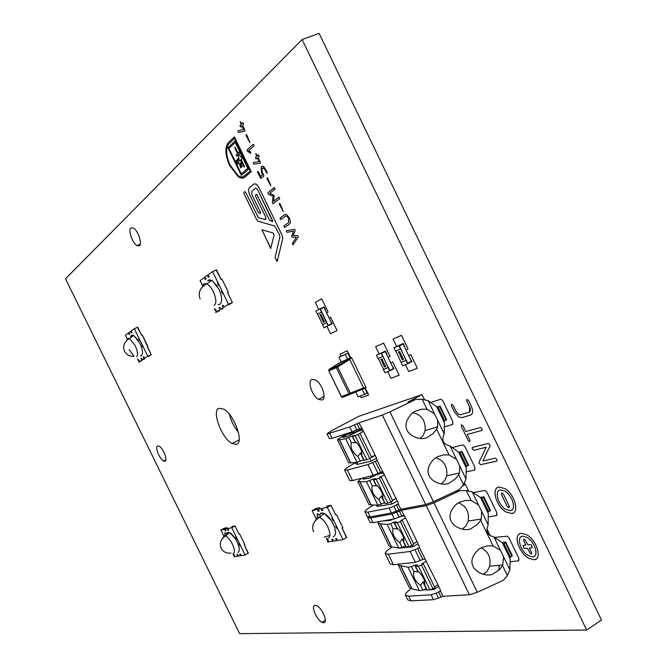 <?xml version="1.0" encoding="UTF-8"?>
<svg xmlns="http://www.w3.org/2000/svg" width="667" height="667" viewBox="0 0 667 667"><rect width="100%" height="100%" fill="white"/><g stroke="black" fill="none" stroke-linecap="round" stroke-linejoin="round"><path stroke-width="1" d="M509.079 507.604L507.12 506.236L501.542 494.672L507.112 506.236L508.746 507.687L509.338 507.262L509.221 506.153L503.527 494.314L501.751 492.888L501.534 494.672L501.584 492.946M261.948 229.765L270.719 248.449L274.087 235.151L273.17 233L261.906 229.79L270.952 248.491M532.358 547.657L531.249 544.706L527.889 544.822L524.754 539.353L524.07 539.169L523.828 540.895L523.862 539.236M534.009 559.763C542.504 559.655 537.102 540.47 526.922 534.892L521.252 533.317C512.898 533.817 518.551 552.776 528.597 558.221L534.009 559.763M519.51 533.917C513.54 536.952 519.71 553.36 528.606 558.212L534.017 559.755L535.976 559.113M534.15 556.403C538.786 554.077 534.009 541.229 527.063 537.402L522.645 536.176L521.252 536.652M522.636 536.176C516.075 536.535 520.485 551.417 528.364 555.694L532.633 556.903C539.269 556.787 535.017 541.771 527.055 537.41L522.636 536.176M497.532 487.544C491.429 490.52 497.24 507.112 506.053 512.014L511.722 513.532C519.835 512.973 514.707 494.064 504.844 488.561L498.924 487.027C490.937 487.969 496.315 506.645 506.036 512.023L511.714 513.532L513.332 512.956M511.581 510.222C516.316 507.946 511.822 494.947 504.936 491.087L500.317 489.886L499.199 490.303M500.308 489.895C494.039 490.604 498.232 505.261 505.861 509.48L510.33 510.672C516.683 510.197 512.64 495.398 504.927 491.095L500.308 489.895M277.205 261.356L275.104 257.337L279.865 237.035L279.431 234.634L274.854 226.13L279.423 234.634L279.857 237.035L275.104 257.337L276.63 260.897L277.314 261.181L282.708 238.678L282.224 235.568L258.854 187.344L256.245 184.142L253.885 183.984L249.35 187.777C248.282 189.286 248.399 191.646 249.708 194.856L258.221 212.406L260.447 213.423L260.58 212.54L251.993 194.822L251.826 191.254L255.386 188.311L256.495 188.386L255.569 188.202M272.686 221.619L257.821 190.062L256.503 188.386L257.812 190.062L272.686 220.744L272.545 221.619L269.568 220.327L256.812 194.397L255.561 195.056L255.619 196.356L265.749 217.25L265.416 219.593L258.312 217.567L245.598 192.263L244.731 191.637L243.914 192.321L243.989 193.605L256.403 219.193L258.021 221.236L274.487 225.963M243.864 177.814L238.144 176.688L229.348 165.032C225.163 154.811 224.821 147.34 228.331 142.63C224.829 147.34 225.171 154.802 229.356 165.024L238.136 176.697C240.945 178.498 243.28 178.598 245.148 176.988L251.276 171.702L234.384 136.868L228.331 142.63L234.392 136.868M234.484 138.469L250.242 170.969L234.476 138.469L228.881 143.772C225.604 148.157 225.913 155.111 229.815 164.641L238.036 175.588C240.662 177.272 242.846 177.355 244.589 175.855L250.233 170.969L243.38 176.63M236.518 444.355C244.322 442.646 234.15 414.449 223.695 409.113L218.909 408.312C211.431 410.78 221.752 438.336 232.016 443.522L236.518 444.355M139.495 245.714C142.446 243.63 137.969 230.499 133.45 228.031L130.815 227.947C127.947 230.198 132.45 243.172 136.927 245.606L139.495 245.714M165.066 461.264C168.059 460.58 163.123 448.132 159.063 446.173L157.537 445.923C154.602 446.748 159.555 459.071 163.582 461.005L165.066 461.264M323.662 622.77C328.389 623.128 322.561 608.487 316.883 605.819L315.141 605.336C310.497 605.161 316.358 619.66 321.986 622.294L323.662 622.77M322.019 400.033C326.905 398.733 322.128 383.575 315.666 380.04L311.981 379.381C307.187 380.924 312.056 395.898 318.442 399.358L322.019 400.033M471.119 414.857L461.973 417.609L458.763 416.942L454.302 411.689L451.534 405.978L451.676 404.277L453.201 405.444L455.961 411.18L458.588 414.29L460.572 414.716L469.134 412.164C470.594 411.439 470.76 409.721 469.635 407.003L466.817 401.167L466.983 399.433L468.559 400.625L471.386 406.478C473.27 411.03 472.995 413.899 470.552 415.091L461.964 417.617L458.754 416.95L454.294 411.697L451.534 405.978M280.882 219.576L280.19 217.951L284.776 214.566L286.818 214.749L289.245 217.792C290.529 220.802 290.587 222.92 289.411 224.137L284.784 227.439L284.05 226.905L284.025 225.863L288.636 222.545L288.528 218.309L286.902 216.266L285.551 216.166L280.957 219.535L280.223 219.001L280.198 217.942L285.051 214.407M273.212 203.752L272.411 202.359L273.137 196.223L268.342 194.189L267.917 192.621L274.504 187.619L274.929 189.236L269.81 193.305L274.095 195.456L273.703 201.209L278.806 197.24L279.548 197.774L279.581 198.849L272.953 203.718L272.403 202.359L273.12 196.231L268.351 194.189L267.917 192.621M263.682 175.004L263.723 176.088L260.672 178.381L257.595 172.303L257.604 171.336L258.271 171.727L260.572 176.488L262.615 174.779L261.456 172.386L261.231 166.95L261.914 166.366L263.648 166.475L267.125 172.119L266.825 173.237L264.891 169.518L263.74 168.059L262.706 168.001L262.023 168.584L262.148 171.836L263.682 175.004M253.96 145.94L248.766 150.634L250.417 151.776L250.834 153.343L247.232 150.909L247.165 149.8L253.185 144.33L253.91 144.831L253.96 145.94M244.806 130.04L244.756 131.199L238.644 132.374L238.002 131.874L238.094 130.682L243.613 129.598L241.854 125.963L240.87 126.913L240.153 126.43L240.095 125.313L241.079 124.362L240.22 121.577L241.737 123.72L242.73 122.761L243.455 123.245L243.513 124.37L242.521 125.329L244.806 130.04M360.313 395.948L361.172 397.724L368.651 394.956L365.333 388.102M326.963 326.371L330.515 333.7L337.043 330.49L330.649 317.3L329.148 318.084M388.002 357.279L390.053 356.42L383.642 343.163L375.621 346.682L379.098 353.885M405.911 349.841L408.062 348.949L401.484 335.334L393.046 339.036L396.607 346.44M444.764 426.738L452.585 424.479L452.826 421.527L443.105 401.367L441.596 399.558L440.445 399.308L431.257 402.318L440.437 399.316L441.596 399.558L443.096 401.367L452.835 421.527L452.751 424.412M465.174 447.082L474.879 467.192L465.174 447.082L463.59 445.206L462.473 444.939L452.826 447.424L462.464 444.947L463.59 445.206M474.821 469.968L474.879 467.192L474.587 470.052L466.65 471.811M487.185 492.696L496.873 512.756L487.185 492.696L485.518 490.745L484.45 490.47L473.612 492.546L484.442 490.47L485.518 490.745M496.832 515.416L496.873 512.756L496.531 515.524L488.653 516.767M509.154 538.202L518.818 558.221L509.154 538.202L507.404 536.176L494.914 537.377L507.404 536.176M518.793 560.772L518.818 558.221L518.434 560.889L510.438 561.664M228.598 304.944L229.656 304.185M221.936 309.238L222.97 308.488M346.748 537.602L342.038 527.931L346.473 537.644M330.999 505.244L327.83 505.928L330.999 505.244L335.709 514.924L330.99 505.252M342.93 527.772L336.593 514.757L335.709 514.924L336.602 514.749L342.938 527.772L342.029 527.931M148.516 356.461L149.266 355.911M143.739 359.538L144.472 358.996M227.08 527.68L223.987 528.364M65.508 278.789L302.143 39.561L586.643 630.04L239.636 633.65L65.508 278.789M248.391 553.268L244.389 545.089L248.166 553.302M235.001 525.913L232.733 526.405L235.001 525.913L239.011 534.1L235.001 525.921M239.645 533.975L239.011 534.1L239.645 533.975L245.031 544.981L244.38 545.097M232.75 526.463L231.808 526.605M142.254 335.009L151.209 354.736L149.291 355.961L151.217 354.727L147.174 346.473L147.699 346.115L142.263 335.001L141.729 335.376L137.402 327.314M319.943 507.695L315.641 508.646M327.847 505.995L326.53 506.211M228.356 292.238L227.605 292.738L232.366 302.526L229.681 304.244L232.374 302.518L227.614 292.73L228.356 292.238L221.936 279.056L221.194 279.581L216.1 270.018M221.202 279.573L216.433 269.776M410.797 354.619L408.638 355.494L410.797 354.619L417.367 368.217L410.789 354.619M392.721 361.948L390.662 362.781L392.721 361.948L399.133 375.196L392.713 361.956M321.711 298.883L328.114 312.073L326.613 312.865L328.114 312.073L321.719 298.874L315.349 302.409L318.793 309.513M347.265 350.817L350.675 357.871L347.265 350.817L340.037 354.085L341.054 356.203M479.131 462.006L486.218 447.24L473.878 450.283L472.319 449.058L472.486 447.407L488.202 443.463L489.803 444.706L489.962 446.115L482.85 461.005L495.289 458.137L496.89 459.405L496.698 461.08L480.807 464.666L479.256 463.44L479.131 462.006L486.218 447.24M249.9 142.688L246.181 135.726L246.123 134.609L246.84 135.101L249.992 142.621L246.173 135.726L246.24 134.534M260.322 162.089L260.263 163.223L254.035 164.132L253.385 163.607L253.485 162.44L259.121 161.606L257.362 157.979L256.353 158.871L255.628 158.371L255.578 157.27L256.587 156.378L255.736 153.618L257.27 155.778L258.287 154.886L259.021 155.386L259.063 156.487L258.046 157.387L260.322 162.089M270.827 185.851L267.092 178.889L267.05 177.806L267.775 178.322L270.91 185.801L267.083 178.889L267.142 177.747M283.208 211.389L279.456 204.427L279.423 203.36L280.157 203.894L283.283 211.339L279.448 204.427L279.506 203.31M293.172 244.847L292.429 243.288L296.373 237.227L292.279 237.077L291.579 236.518L293.447 231.207L287.085 232.274L286.393 231.724L286.393 230.665L294.697 229.34L295.164 230.874L293.096 235.459L297.457 235.609L298.166 236.21L298.232 237.21L292.871 244.814L292.421 243.288L296.365 237.227L292.271 237.077L291.571 236.527L293.455 231.207L287.093 232.274L286.393 231.724L286.426 230.64M469.885 440.028L469.71 441.654L468.176 440.47L461.406 426.43L461.564 424.787L463.09 425.946L465.791 431.549L480.515 427.505L482.108 428.739L481.933 430.448L467.183 434.434L469.885 440.028M241.396 175.463L227.956 147.757L235.176 140.904L248.799 169.009L241.387 175.471L227.939 147.757L235.176 140.912M586.643 630.04L601.492 620.06L319.093 33.35L302.143 39.561M229.331 414.215C231.057 420.894 234.092 426.913 238.419 432.283M245.022 544.981L239.636 533.975M229.498 532.616L227.964 532.366L226.513 535.076C226.638 532.508 227.78 531.757 229.932 532.816L229.481 532.608L225.571 535.868L224.204 535.643L222.911 538.002M226.146 527.822L223.954 528.297M141.729 335.376L137.685 327.105M318.651 507.904L315.608 508.562M228.339 292.238L221.928 279.064M509.146 538.211L507.395 536.176M487.177 492.705L485.509 490.745M465.166 447.09L463.573 445.206M405.428 364.682L408.729 371.527L417.359 368.226M393.038 339.044L401.484 335.334L408.054 348.949M387.702 371.669L390.929 378.339L399.124 375.204M390.045 356.428L383.642 343.163L375.621 346.682M330.515 333.7L337.043 330.49L330.64 317.309M343.738 361.739L344.28 362.865M340.028 354.094L347.257 350.825M368.643 394.964L365.324 388.102M241.304 173.929L228.948 148.466L235.268 142.505L247.765 168.284L241.304 173.929L247.765 168.284M235.276 142.496L247.774 168.276M254.269 183.75L249.358 187.769C248.291 189.286 248.407 191.646 249.716 194.847L258.229 212.398L260.589 213.415M244.797 191.596L243.922 192.313L243.997 193.597L256.411 219.193L258.029 221.227L274.496 225.955M265.758 219.585L265.758 217.242L255.619 196.356L255.561 195.056M256.478 194.33L255.569 195.056M522.97 545.439L524.07 548.374L523.186 545.364L525.838 545.064L523.828 540.895L525.838 545.064M532.116 547.74L529.431 548.041L531.682 552.926L531.382 553.868L530.523 553.735L531.424 553.843M524.079 548.366L527.389 548.257L530.523 553.735L527.38 548.266L524.07 548.374M532.133 547.732L529.431 548.041M238.461 162.231L238.894 163.123L237.194 164.641L236.135 160.247L237.127 161.898L237.46 158.679L238.136 159.346L237.785 162.598L238.461 162.231L237.877 162.756M241.871 165.549L241.271 166.075L241.871 165.541L242.296 166.433L240.587 167.951L239.528 163.557L240.52 165.208L240.862 161.989L240.529 165.208M241.271 166.075L241.546 162.665L240.862 161.989M239.395 151.876L238.027 153.118L239.386 151.868L240.003 153.135L238.644 154.377L242.404 158.412L241.146 159.546L244.597 166.667L244.105 167.1L240.654 159.988L239.403 161.122L238.144 154.836L239.411 161.114M238.027 153.118L235.168 147.224L234.676 147.69L237.544 153.61L236.193 154.852L236.785 156.078L238.144 154.836M240.595 167.942L239.536 163.557M237.469 158.688L237.135 161.898M237.202 164.632L236.143 160.255M240.67 159.988L244.114 167.1M235.176 147.224L234.684 147.682L237.552 153.61L236.193 154.852L236.793 156.07M486.226 447.232L473.878 450.283M473.887 450.283L472.319 449.058L472.286 447.49M496.923 460.997L480.824 464.666L479.256 463.44M479.273 463.432L479.148 461.998M244.781 131.191L238.661 132.374L238.002 131.874M238.019 131.866L238.061 130.69M243.63 129.59L241.854 125.963M240.77 126.988L240.095 125.313M240.103 125.313L241.087 124.354L240.22 121.577M241.754 123.72L242.863 122.686M250.767 153.385L247.599 151.326L247.165 149.8L253.185 144.33M260.305 163.207L254.035 164.132L253.385 163.607L253.435 162.456M259.13 161.606L257.362 157.979M256.261 158.929L255.628 158.371L255.578 157.27L256.603 156.378L255.853 153.552M258.404 154.811L257.27 155.778M260.922 178.414L257.595 172.303L257.604 171.336M262.615 174.779L260.572 176.488M262.623 174.771L261.456 172.386L261.231 166.95M261.239 166.95L262.214 166.175M267.083 173.27L264.899 169.51L262.915 167.876M267.926 192.613L274.154 187.635M278.906 197.19L273.703 201.209M284.717 227.48L284.025 225.863L288.644 222.536L288.536 218.309L286.918 216.266L285.751 216.05M451.542 405.97L451.517 404.335M469.501 411.998L469.643 407.003L466.817 401.167L466.825 399.5M469.718 441.646L468.176 440.47L461.406 426.43L461.397 424.846M481.941 430.44L467.183 434.434M233.091 553.777C235.076 552.86 234.834 549.616 232.358 544.039C230.173 539.811 227.914 537.085 225.571 535.868C220.702 539.236 219.218 543.388 221.111 548.332M237.785 552.409C240.012 551.392 239.745 547.782 236.993 541.596C234.776 537.277 232.416 534.35 229.923 532.825M236.993 541.596C234.767 537.243 232.399 534.3 229.89 532.758L227.914 532.299L226.73 533.442L227.53 532.441M233.95 556.745L245.123 554.994L231.774 527.722L234.984 525.98M245.123 554.994L248.316 553.218M231.774 527.722L220.869 530.048L224.029 528.339M220.869 530.048L223.712 535.851M224.837 532.775L225.021 534.934L224.971 532.65L226.205 533.9M236.935 554.585L237.244 555.227L238.052 555.094L237.744 554.46L236.927 554.585L237.244 555.227L238.052 555.094M240.812 554.661L240.504 554.019L239.678 554.152L239.995 554.786L240.812 554.661L240.003 554.786L239.686 554.144M240.195 545.789L239.22 543.797L239.928 545.839M235.926 537.077L236.902 539.069L235.926 537.077M234.642 555.636L233.917 555.736L232.991 553.927L233.917 555.736L234.526 555.303L233.05 553.777M228.481 529.465L227.672 529.631L227.989 530.273L228.789 530.107L228.481 529.465M224.987 530.198L225.296 530.84L226.088 530.674L225.78 530.032L224.987 530.198L225.296 530.84M227.922 532.991L228.447 533.467M225.304 530.832L226.088 530.665M227.68 529.631L227.989 530.273L228.789 530.107M235.668 537.127L236.902 539.061M238.961 543.847L239.937 545.839M235.418 538.753L229.932 532.816M327.789 538.344C330.624 537.185 330.607 533.3 327.739 526.697C325.329 522.003 322.628 518.876 319.635 517.317L317.35 516.925L315.291 520.735M333.141 536.76C336.318 535.468 336.31 531.157 333.125 523.828C330.724 519.118 327.972 515.808 324.871 513.882L321.611 513.098L319.726 514.791C320.635 512.823 322.353 512.523 324.879 513.882L331.591 521.035M333.125 523.828C330.724 519.084 327.956 515.741 324.829 513.807C322.219 512.406 320.477 512.765 319.618 514.882L320.885 513.265M327.447 542.063L343.013 539.62L327.305 507.354L330.965 505.328M343.013 539.62L346.648 537.544M327.305 507.354L312.114 510.597L315.708 508.613M312.114 510.597L315.791 518.151M317.35 513.548L317.325 516.925L317.284 513.698L319.26 515.207M331.766 539.395L332.116 540.145L333.25 539.97L332.883 539.219L331.757 539.395L332.116 540.145L333.25 539.962M337.093 539.353L336.727 538.602L335.584 538.786L335.951 539.536L337.093 539.353L335.951 539.536L335.593 538.778M337.127 528.756L335.618 526.463M332.108 518.434L333.258 520.794L332.108 518.434M328.498 540.72L327.497 540.862L326.405 538.728L327.497 540.862L328.372 540.328L326.505 538.544M322.595 509.588L321.477 509.821L321.844 510.58L322.97 510.347L322.595 509.588M317.734 510.614L318.101 511.364L319.201 511.13L318.834 510.38L317.734 510.614L318.101 511.364L319.201 511.13M320.402 516.675L320.06 515.966M321.486 509.821L321.853 510.572L322.961 510.338M331.749 518.509L333.258 520.794M214.349 305.411C216.617 303.051 216.275 298.466 213.307 291.654C211.322 287.727 209.163 285.109 206.82 283.808L203.785 283.742L202.393 286.91M218.142 304.644L219.952 304.277C222.503 301.651 222.128 296.565 218.843 289.011L212.273 280.732L208.287 280.323M218.843 289.011L212.239 280.649L209.63 279.79L207.695 280.774M208.679 279.998L207.712 280.765M219.385 310.789L215.641 312.506L228.464 304.235L212.565 271.577L216.416 269.877M228.464 304.235L232.291 302.485M212.565 271.577L200.117 280.665L202.593 285.734M219.385 308.629L220.318 308.021L219.943 307.262L219.018 307.871L219.385 308.629L219.018 307.871L219.952 307.262M223.487 305.97L223.112 305.203L222.169 305.82L222.545 306.578L223.487 305.97M222.611 293.438L221.452 291.054L222.611 293.438M217.534 283L218.392 285.593M216.391 310.564L214.524 308.663L215.549 311.055L216.391 310.564M208.813 275.846L207.896 276.513L208.271 277.272L209.188 276.613L208.813 275.846L207.896 276.513L208.279 277.272M204.827 278.739L205.194 279.498L206.103 278.848L205.736 278.081L204.827 278.739L205.203 279.498M205.736 278.081L204.836 278.739M214.457 308.654L215.624 311.064M221.452 291.054L222.311 293.638M223.112 305.203L222.178 305.811L222.553 306.578M217.4 286.385L212.281 280.732L208.721 280.082M136.585 356.778C138.169 355.002 137.685 351.251 135.134 345.531L129.473 338.494L127.614 338.461L126.755 340.437M140.395 355.961L141.462 355.728C143.238 353.752 142.705 349.591 139.878 343.247L134.009 335.726L131.549 335.484L130.582 337.694M139.878 343.247L133.975 335.651L131.132 335.801L131.766 335.268M141.896 360.647L138.628 362.164L147.824 356.236L134.334 328.689L137.685 327.189M147.824 356.236L151.151 354.694M134.334 328.689L125.421 335.201L127.222 338.878M141.246 359.238L141.921 358.804L141.604 358.154L140.937 358.596L141.246 359.238L140.937 358.596L141.604 358.162M144.189 357.329L143.872 356.687L143.197 357.12L143.513 357.77L144.189 357.329M142.913 347.09L141.929 345.081L142.913 347.09M138.603 338.286L139.378 340.445M139.103 360.63L137.594 358.946L138.503 360.98L139.103 360.63M131.724 331.883L131.074 332.358L131.391 333.008L132.041 332.533L131.724 331.883L131.074 332.358L131.391 333M128.873 333.959L129.19 334.601L129.84 334.134L129.523 333.492L128.873 333.959L129.19 334.601M129.523 333.492L128.881 333.959M137.552 358.938L138.503 360.98M141.929 345.081L142.705 347.232M143.872 356.687L143.197 357.12L143.522 357.762M138.403 340.57L134.017 335.718C132.049 334.651 130.899 335.309 130.59 337.694M129.115 349.683L134.075 356.295C129.715 356.47 126.547 354.811 124.562 351.326M400.85 348.916L406.003 360.397L399.375 345.856L403.143 343.955L404.902 346.865L403.268 343.472L393.972 347.774L398.916 345.664L400.55 349.041L395.598 351.15L393.972 347.774M403.085 343.989L411.489 361.397L407.795 363.298L406.32 360.247L407.612 363.823L402.668 365.766L395.823 351.05M401.251 362.298L406.07 360.372L407.67 363.798L412.006 361.564L410.005 358.321M400.792 357.07L401.117 355.853L402.326 356.445L401.993 357.662L401.226 357.629L400.634 356.378M398.691 352.735L399.024 351.509L400.225 352.093L399.892 353.318L399.133 353.293L398.532 352.043M400.784 353.668L401.309 355.303L400.925 354.085L400.25 353.952L400.692 355.594L399.75 354.911L400 353.627L400.784 353.668M402.751 359.955L401.826 359.213L401.826 358.162L402.318 359.546L402.468 358.721L403.176 359.171L402.568 357.904L403.36 358.571L402.801 359.93M406.07 360.372L407.67 363.798M401.034 362.398L405.97 360.422M403.268 343.472L398.916 345.664M410.08 358.321L411.489 361.397M411.556 361.381L407.795 363.307M398.633 351.993L398.974 351.526M399.992 353.268L398.791 352.685M399.875 352.885L400.142 352.118L399.141 351.893M399.766 351.834L399.2 351.868L399.141 352.985L399.716 352.96L399.766 351.834M401.017 354.035L400.25 353.952M400.775 355.553L399.75 354.911M399.841 354.869L399.967 353.635M400.609 355.186L400.317 354.06L399.908 354.819L400.517 355.236L399.967 354.069M400.725 356.336L401.067 355.878M402.093 357.612L400.884 357.02M401.976 357.22L402.243 356.461L401.226 356.245M401.959 356.128L401.292 356.211L401.234 357.32L401.817 357.304L401.976 356.136M402.818 359.913L401.826 359.213M401.918 359.163L401.842 358.187M402.601 358.946L402.576 359.588M403.185 358.654L403.176 359.171M403.285 358.604L402.718 358.279M403.418 359.496L402.868 359.271M406.203 360.297L400.725 348.974M383.041 356.395L389.636 370.902L381.599 353.41L385.301 351.542L387.018 354.377L385.426 351.067L376.455 355.219L381.157 353.227L382.741 356.512L378.047 358.512L376.455 355.219M385.243 351.567L393.447 368.534L389.82 370.402L388.377 367.425L383.558 369.376L378.264 358.421M383.058 364.299L383.367 363.123L384.525 363.707L384.217 364.882L383.5 364.849L382.908 363.632M381.015 360.072L381.316 358.888L382.474 359.471L382.174 360.655L381.449 360.622L380.857 359.405M383.016 360.997L383.542 362.581L383.158 361.397L382.516 361.272L382.958 362.865L382.049 362.198L382.274 360.947L383.016 360.997M384.959 367.108L384.075 366.383L384.067 365.366L384.551 366.717L384.684 365.916L385.359 366.358L384.767 365.124L385.526 365.783L385.059 367.058M388.144 367.55L389.695 370.885L384.942 372.753L383.35 369.468L388.036 367.592M389.695 370.885L393.947 368.701L391.996 365.533M385.426 351.067L381.157 353.227M392.063 365.541L393.447 368.534M393.505 368.517L389.82 370.402M380.957 359.355L381.282 358.904M382.266 360.605L381.115 360.022M382.141 360.23L382.399 359.488L381.441 359.263M382.033 359.205L381.182 360.005L381.999 360.297L382.124 359.163M383.25 361.356L382.516 361.272M383.033 362.823L382.049 362.198M382.141 362.148L382.249 360.964M382.875 362.464L382.249 361.381M383 363.582L383.325 363.14M384.309 364.832L383.158 364.249M384.2 364.457L384.45 363.723L383.475 363.498M384.075 363.44L383.225 364.232L384.05 364.532L384.175 363.398M385.026 367.075L384.075 366.383M384.167 366.341L384.075 365.391M384.809 366.133L384.792 366.758M385.368 365.858L385.359 366.358M385.459 365.808L384.917 365.483M385.601 366.675L385.067 366.45M388.261 367.475L382.925 356.436M325.338 310.222L324.129 306.895L319.96 308.879L328.072 325.746L326.588 322.561L328.122 325.713L332.274 323.712L330.423 320.719L331.791 323.553M326.772 322.478L321.436 312.039L317.467 314.19L321.719 311.931L326.822 322.453M322.678 324.571L317.559 314.14M322.053 319.626L322.278 318.459L323.32 318.968L323.095 320.143L322.453 320.143L321.894 318.976M320.102 315.599L320.318 314.424L321.361 314.932L321.135 316.108L320.502 316.108L319.935 314.949M321.894 316.4L322.411 317.926L321.469 316.692L321.911 318.226L321.085 317.625L321.236 316.391L321.894 316.4M323.828 322.278L323.02 321.619L322.978 320.619L323.453 321.911L323.537 321.127L324.154 321.527L323.587 320.343L324.279 320.944L323.828 322.278M321.486 312.014L320.393 309.063L323.954 307.37L330.423 320.719M332.274 323.712L324.004 327.805L322.486 324.671L326.547 322.586M324.004 327.805L328.122 325.713M319.96 308.879L315.9 311.08L317.467 314.19M320.393 309.063L324.004 307.345L325.654 310.055M330.473 320.694L331.849 323.528L328.247 325.271L326.638 322.536M320.027 314.907L320.318 314.424M321.144 316.1L320.193 315.549M320.969 315.766L321.311 314.957L320.569 314.716M320.96 314.699L320.243 315.524L320.977 315.766L321.052 314.657M322.128 316.742L321.469 316.692M321.944 318.209L321.085 317.625M321.177 317.584L321.319 316.35M321.744 317.892L321.227 316.817M321.986 318.934L322.361 318.417M323.103 320.135L322.144 319.585M322.945 319.801L323.262 318.993L322.503 318.759M322.92 318.734L322.194 319.551L322.928 319.801L323.011 318.693M323.87 322.253L323.02 321.619M323.111 321.577L322.995 320.66M323.662 321.336L323.67 321.944M324.137 321.035L324.154 321.527M324.229 320.985L323.728 320.694M324.362 321.827L323.904 321.627M363.523 387.911L366.083 387.602L351.526 357.554L349.741 359.471L337.66 366.992L350.325 393.121L363.523 387.911L349.741 359.471M348.708 358.646L339.928 362.498L329.131 369.418L336.635 366.158L350.759 357.845M365.399 388.061L342.655 397.29L341.321 396.682L348.966 393.755L336.293 367.634L328.798 370.877L341.296 396.64M362.323 389.628L364.607 394.339L358.087 396.773L355.861 392.179M364.899 388.361L367.158 393.021L364.607 394.339M341.204 361.939L338.936 357.254L347.832 353.143L350.217 358.054M347.832 353.143L345.264 354.419L347.557 359.154M338.936 357.254L345.264 354.419M466.291 490.545L471.102 500.5L478.539 504.944L481.674 511.422L481.266 519.026L480.657 520.285L493.063 545.956L500.475 550.358L503.602 556.828L502.601 565.691L507.395 575.613L503.318 580.323L477.289 592.288L433.975 502.826L459.972 490.637L466.291 490.545L472.253 491.921L480.615 497.674L488.286 513.557L488.152 524.837L487.26 527.864C486.218 531.941 487.627 534.692 491.496 536.11L494.005 536.96L502.509 543.021L510.163 558.871L509.871 569.81L507.395 575.613M493.063 545.956L487.552 545.873L482.124 547.474C478.906 548.658 476.005 551.467 473.412 555.919C465.95 570.694 488.486 579.164 494.455 572.978L499.158 569.901L502.601 565.691M483.191 574.412L487.185 571.202L489.67 566.225C491.145 557.662 488.361 551.551 481.291 547.882M471.102 500.5L465.583 500.433L460.163 502.051C456.787 503.293 453.81 506.303 451.226 511.08C444.564 525.963 466.742 533.575 472.528 527.614L477.222 524.512L480.657 520.285M462.264 529.256L466.125 525.754L468.217 521.06C469.418 512.148 466.233 506.078 458.654 502.843M469.385 594.747L443.013 596.29L438.469 598.091L436.101 593.213L440.453 591.004L440.112 589.194L419.351 547.507L419.001 545.664L405.253 517.317L401.309 510.313L426.246 505.678L469.385 594.747L477.289 592.288M438.469 598.091L433.517 599.658L410.989 600.884L407.695 599.841L405.561 595.456M410.989 600.884L408.696 596.173L405.419 595.172C405.161 593.78 407.062 591.629 411.147 588.703M408.696 596.173L431.149 594.789L433.517 599.658M436.101 593.213L431.149 594.789M462.59 485.935L465.408 484.309L468.559 490.837M463.498 484.701L465.408 484.309M401.309 510.313L391.963 514.04L370.685 517.934L367.734 517.617L367.867 517.025M433.975 502.826L426.246 505.678M454.827 491.654L459.972 490.637M490.195 535.618L486.977 528.948M438.786 586.46L433.617 589.628L430.899 589.686M427.013 589.77L423.728 589.845M403.885 515.624L402.668 515.541L399.191 517.133L396.815 512.239M419.351 547.507L418.509 548.199L419.201 547.79M425.021 559.188L423.787 559.071L415.391 562.314L393.405 564.707L390.262 563.974L385.326 553.81M392.196 546.957C387.385 550.075 385.059 552.276 385.209 553.568L388.302 554.202L410.13 551.476L418.509 548.199M367.825 517.809L370.01 522.311L372.986 522.67L370.685 517.934M391.963 514.04L394.33 518.926L372.986 522.67M394.33 518.926L399.191 517.133M433.617 589.628L433.133 588.644M498.791 570.227L499.3 565.324M502.851 543.722L503.985 543.588L505.719 542.013L512.264 555.553L510.547 557.162L509.396 557.279M418.084 543.78L412.865 546.865L398.524 548.157L396.848 547.674M412.865 546.865L412.098 545.289M393.18 519.126L390.028 520.46L383.358 520.852M503.985 543.588L510.547 557.162M505.386 542.73L511.939 556.303M505.719 542.013L501.976 542.463M405.644 545.748L402.093 547.382L398.666 547.957L391.396 546.848L380.19 523.787L378.097 523.362L379.256 521.569M380.19 523.787L387.252 524.445L390.629 523.77L393.914 522.153L397.198 528.923L392.988 528.631L390.629 523.77M394.639 523.086L397.349 522.728L408.921 546.59L406.17 546.84L403.735 541.812C404.327 537.927 402.568 533.717 398.449 529.189L397.082 528.122L394.639 523.086L396.548 521.802L393.914 522.153M400.333 521.502L402.259 520.418L413.84 544.289L411.931 545.389L400.333 521.502L397.349 522.728M402.259 520.418L400.917 520.602L405.544 517.926M404.227 515.899L400.809 516.383M391.396 546.848L389.228 546.273L378.189 523.545M417.083 541.704L413.582 543.763M408.921 546.59L411.931 545.389M480.99 498.457L483.892 496.79L490.445 510.372L487.552 512.048M426.455 588.627L422.903 590.245L419.385 590.629L411.731 588.719L400.55 565.699L398.324 564.991L398.474 564.149M400.55 565.699L407.996 567.175L411.464 566.683L414.749 565.074L418.026 571.819L413.823 571.536L411.464 566.683M415.599 566.258L418.392 566.091L429.94 589.895L427.097 589.962L424.662 584.942C425.329 581.124 423.528 576.897 419.268 572.253L418.034 571.277L415.599 566.258L417.467 564.899L414.749 565.074M421.402 564.907L423.303 563.798L434.859 587.619L432.966 588.744L421.402 564.907L418.392 566.091M423.303 563.798L421.919 563.882L426.505 561.139M411.731 588.719L409.43 587.852L398.432 565.216M438.011 584.859L434.551 586.977M429.94 589.895L432.966 588.744M387.252 524.445L398.666 547.957M403.885 539.178L402.101 539.011L399.741 542.529L402.093 547.382M402.101 539.011L405.378 545.773M482.099 498.257L488.678 511.864M483.508 497.432L490.078 511.03M483.892 496.79L480.382 497.44M407.996 567.175L419.385 590.629M424.837 582.191L422.911 581.891L420.552 585.401L422.903 590.245M422.911 581.891L426.188 588.636M392.988 528.631C391.963 533.858 394.214 538.494 399.741 542.529M413.823 571.536C412.706 576.571 414.949 581.19 420.552 585.401M422.186 399.266L427.022 409.263L434.509 413.798L437.66 420.302L437.569 426.897L436.627 429.148L449.083 454.936L456.553 459.421L459.688 465.916L459.463 473.003L458.671 474.762L463.482 484.726L459.421 489.503L433.425 501.692L389.92 411.822L415.875 399.4L422.186 399.266L428.189 400.717L436.668 406.662L444.372 422.62L444.255 433.342L443.121 437.21C442.346 441.12 443.805 443.73 447.507 445.056L450.05 445.965L458.663 452.226L466.35 468.142L465.975 479.031L463.482 484.726M449.083 454.936L443.572 454.886L438.152 456.528C434.626 457.812 431.582 461.014 429.031 466.116C423.103 481.057 444.922 487.911 450.542 482.149L455.236 479.023L458.671 474.762M441.329 483.925L444.747 480.532L446.69 475.829C447.615 466.541 444.022 460.522 435.91 457.779M427.022 409.263L421.511 409.238L416.091 410.897C412.423 412.239 409.33 415.608 406.82 421.01C401.559 435.985 423.028 442.154 428.514 436.577L433.2 433.425L436.627 429.148M420.368 438.419L423.42 435.026L425.096 430.532C425.721 420.86 421.711 414.907 413.081 412.69M464.657 482.758L464.224 483.567M425.696 504.544L400.784 509.229L396.281 511.147L393.905 506.245L398.207 503.918L397.84 502.034L377.013 460.23L376.63 458.312L362.823 429.84L358.896 422.87L382.349 415.066L425.696 504.544L433.425 501.692M396.281 511.147L391.429 512.948L370.168 516.883L367.225 516.575L365.032 512.064M415.875 399.4L407.946 402.084L422.069 394.597L358.988 416.233L337.886 427.322C331.024 430.949 327.422 433.175 327.097 433.992L349.691 426.955L352.076 431.866L331.999 438.336L329.69 433.575M355.569 462.681L355.161 462.906C348.357 466.642 344.856 469.034 344.639 470.102L347.39 470.002L367.942 464.557L376.663 460.747M370.168 516.883L367.867 512.148L364.941 511.881C364.949 510.689 367.825 508.396 373.57 504.994M367.867 512.148L389.061 508.062L391.429 512.948M393.905 506.245L389.061 508.062M353.643 432.441L354.06 433.292M358.896 422.87L349.691 426.955M389.92 411.822L382.349 415.066M374.404 475.212L374.637 475.696M397.34 501.009L392.071 504.01L378.189 506.278L376.638 506.061L376.18 505.111M361.481 428.206L356.828 429.831L354.444 424.912M377.013 460.23L376.205 460.997M382.708 471.961L381.507 471.919L373.228 475.438L352.518 480.548L349.725 480.557L344.706 470.235M362.073 428.714L356.878 431.474L343.772 435.401L342.388 435.543L342.154 435.059M375.254 455.469L369.61 458.446M363.949 459.846L362.94 460.097M422.069 394.597L424.47 399.558M327.138 434.092L329.381 438.711L331.999 438.336M352.076 431.866L356.828 429.831M382.508 471.852L377.747 474.487L372.219 475.688M392.071 504.01L391.02 501.842M459.088 453.093L462.014 451.476L468.576 465.082L465.666 466.717M356.22 430.123L356.878 431.474M376.555 458.154L371.227 461.055L357.804 464.307L356.361 464.299L355.461 462.456M371.227 461.055L369.927 458.371M362.981 430.173L358.571 431.074L348.916 435.768L344.164 437.177L342.78 437.31L346.923 434.459M377.422 473.82L377.747 474.487M376.263 474.812L369.493 478.164L363.09 479.131L364.607 477.564M460.163 452.826L466.75 466.466M461.589 452.026L468.167 465.658M462.014 451.476L458.704 452.301M363.874 459.696L357.087 462.331L350.592 462.848L339.336 439.686L337.519 439.836C337.669 439.236 340.003 437.677 344.522 435.176M339.336 439.686L345.623 438.719L352.118 436.043L355.411 442.838L351.192 442.538L348.824 437.652M352.593 436.46L355.119 435.726L366.75 459.688L364.174 460.322L361.722 455.269C362.181 451.234 360.488 447.057 356.645 442.738L355.052 441.521L352.593 436.46L354.577 435.318L352.118 436.043M358.071 434.4L360.03 433.375L371.661 457.354L369.718 458.396L358.071 434.4L355.119 435.726M360.03 433.375L363.498 431.232M350.592 462.848L348.699 462.84L337.569 439.928M375.079 455.111L371.511 457.053M366.75 459.688L369.718 458.396M437.127 407.62L440.078 406.045L446.665 419.685L443.722 421.277M384.784 502.768L377.897 505.194L371.019 504.894L359.788 481.782L357.829 481.641L361.647 478.297M359.788 481.782L366.458 481.632L373.036 479.148L376.33 485.926L372.119 485.634L369.751 480.757M373.645 479.823L376.255 479.273L387.861 503.185L385.201 503.627L382.75 498.591C383.275 494.622 381.557 490.437 377.58 486.018L376.088 484.867L373.645 479.823L375.588 478.606L373.036 479.148M379.231 477.997L381.165 476.947L392.771 500.867L390.845 501.943L379.231 477.997L376.255 479.273M381.165 476.947L379.865 477.222L384.542 474.629M383.742 473.07L379.306 473.628M371.019 504.894L368.984 504.602L357.896 481.782M396.098 498.457L392.571 500.458M387.861 503.185L390.845 501.943M345.623 438.719L357.087 462.331M361.614 453.352L360.338 452.968L357.971 456.495L360.338 461.372M360.338 452.968L363.632 459.763M438.177 407.287L444.781 420.96M439.611 406.511L446.215 420.177M440.078 406.045L436.86 407.07M366.458 481.632L377.897 505.194M382.891 496.081L381.241 496.04L378.873 499.558L381.241 504.427M381.241 496.04L384.525 502.81M351.192 442.538C350.35 448.157 352.61 452.81 357.971 456.495M372.119 485.634C371.177 491.054 373.437 495.698 378.873 499.558M328.789 370.86L341.696 397.14M349.983 358.146L336.977 366.233L336.176 366.892L336.293 367.634L337.66 366.992L336.635 366.158L336.176 366.892L328.681 370.143L329.014 369.51M350.317 394.372L350.325 393.121L348.966 393.755L350.317 394.372M438.653 592.038L441.02 596.923M440.453 591.004L443.013 596.29M439.595 591.654L440.362 591.179M401.734 515.941L399.358 511.039M422.853 559.463L417.575 548.591M509.871 569.81L503.602 556.828M488.152 524.837L481.674 511.422M500.475 550.358L494.005 536.96M478.539 504.944L472.253 491.921M391.571 519.943L391.329 519.451M420.302 560.647L415.032 549.775M410.13 551.476L415.391 562.314M393.405 564.707L388.302 554.202M391.537 546.857L380.332 523.778M411.881 588.728L400.7 565.708M396.456 505.052L398.833 509.955M398.207 503.918L400.784 509.229M397.382 504.644L397.966 504.31M359.371 428.614L356.987 423.695M380.582 472.328L375.279 461.406M465.983 478.956L459.688 465.916M444.164 433.783L437.66 420.302M456.553 459.421L450.05 445.965M434.509 413.798L428.189 400.717M350.417 435.159L349.675 433.633M371.01 477.597L370.318 476.155M378.189 506.278L377.647 505.177M378.039 473.537L372.736 462.615M343.772 435.401L343.405 434.659M357.804 464.307L356.853 462.348M367.942 464.557L373.228 475.438M352.518 480.548L347.39 470.002M350.725 462.831L339.47 439.661M371.152 504.886L359.922 481.766M324.004 396.523L318.442 399.358M325.379 620.26L321.986 622.294M165.908 459.838L163.582 461.005M140.262 244.205L136.927 245.606M239.153 439.878L232.016 443.522M221.136 548.374C223.203 551.934 226.488 553.51 230.999 553.11M313.573 531.816C311.397 525.963 313.415 521.135 319.635 517.317L324.154 513.515M324.329 537.21L329.298 535.518M200.125 298.999C197.832 292.646 200.058 287.585 206.82 283.808L211.664 280.39M124.546 351.309C122.578 346.056 124.22 341.787 129.473 338.494L133.617 335.509M502.976 564.982L489.67 566.225M481.266 519.026L468.217 521.06M459.463 473.003L446.69 475.829M437.577 426.905L425.096 430.532M361.856 452.918L361.622 453.343"/></g></svg>
